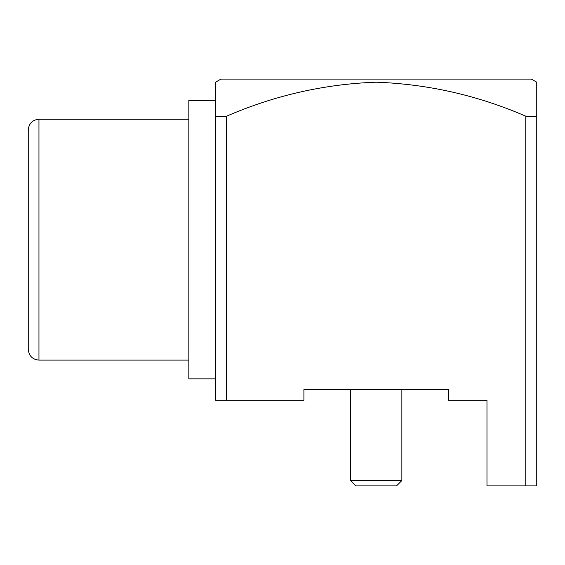 <?xml version="1.0" encoding="UTF-8"?>
<svg xmlns="http://www.w3.org/2000/svg" width="565" height="565" viewBox="0 0 565 565"><rect width="100%" height="100%" fill="white"/><g stroke="black" fill="none" stroke-linecap="round" stroke-linejoin="round"><path stroke-width="0.85" d="M396.51 485.9L355.83 485.9L350.477 480.547L401.863 480.547L396.51 485.9M350.477 389.553L350.477 480.547M401.863 389.553L401.863 480.547M28.25 239.68L28.25 129.95C28.942 123.389 32.516 119.822 38.957 119.243L38.957 360.11C32.516 359.538 28.942 355.971 28.25 349.41L28.25 239.68M215.59 116.185L226.586 116.185L226.586 400.26L215.59 400.26L215.59 82.193L215.59 116.185L215.59 100.514L188.83 100.514L188.83 378.847L215.59 378.847M226.586 400.26L303.913 400.26L303.913 389.553L448.433 389.553L448.433 400.26L486.974 400.26L486.974 485.9L525.761 485.9L525.761 116.185C477.919 95.429 428.058 84.1 376.17 82.193C324.515 84.051 274.654 95.379 226.586 116.185M215.59 82.193L220.943 79.1L531.397 79.1L536.75 82.193M215.59 83.973L215.59 100.514M303.913 389.553L448.433 389.553M525.761 485.9L536.75 485.9L536.75 82.193L536.75 116.185L536.75 82.193L536.75 116.185L525.761 116.185M188.83 119.243L38.957 119.243M188.83 360.11L38.957 360.11"/></g></svg>
